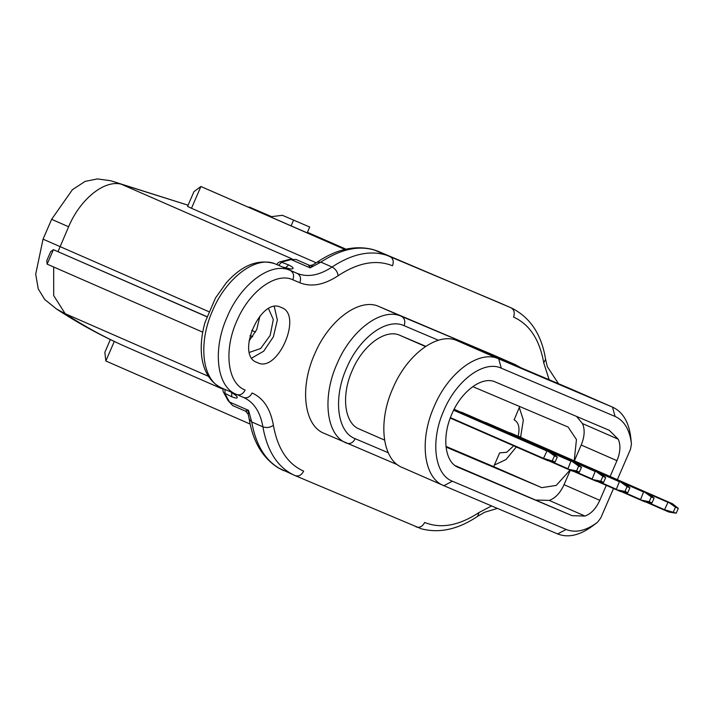 <?xml version="1.0" encoding="UTF-8"?>
<svg xmlns="http://www.w3.org/2000/svg" width="714" height="714" viewBox="0 0 714 714"><rect width="100%" height="100%" fill="white"/><g stroke="black" fill="none" stroke-linecap="round" stroke-linejoin="round"><path stroke-width="1.07" d="M576.591 416.44L582.446 423.554L618.199 439.19L609.283 430.31L495.355 381.99C482.245 375.734 461.387 391.129 451.846 414.111C441.627 436.798 444.751 462.369 458.37 467.447L458.049 467.304M458.209 467.375L572.146 515.695L455.148 465.608M592.87 525.745C579.982 535.366 568.228 538.097 557.607 533.929L443.84 485.681C423.625 478.139 418.984 440.199 434.157 406.534C448.312 372.431 479.255 349.583 498.711 358.865L612.719 407.221L571.611 389.246M501.317 368.201L498.711 358.865L457.362 340.792C437.905 331.501 406.962 354.358 392.807 388.452C377.635 422.117 382.276 460.066 402.491 467.599L443.84 485.681L452.408 481.227C434.389 474.507 430.256 440.69 443.778 410.684C456.389 380.294 483.976 359.927 501.317 368.201L615.084 416.458C624.331 420.68 629.784 429.864 631.444 444.01L630.498 449.258L617.342 479.656M425.499 346.531L399.92 335.348C385.533 328.485 362.658 345.371 352.207 370.575C340.989 395.458 344.416 423.5 359.356 429.069L384.587 440.11M388.255 452.747L354.546 438.441C336.901 431.167 333.197 397.35 346.799 367.63C359.499 337.508 386.863 317.489 404.088 325.691C405.57 321.362 404.704 318.257 401.491 316.364L492.91 354.84L379.134 306.592C359.678 297.301 328.735 320.158 314.579 354.251C299.407 387.916 304.048 425.856 324.263 433.398L397.582 464.787M256.656 362.31L256.861 362.4C235.308 355.277 260.637 296.729 280.718 307.261L281.53 307.609C303.084 314.731 277.746 373.279 257.665 362.739L256.754 362.355M492.91 354.84L493.383 355.045M274.292 306.618L277.353 319.997L273.364 336.829L263.707 351.19L251.801 358.017M268.553 308.725L273.31 319.533L270.151 335.428L260.628 348.53L249.463 352.368M280.388 261.788L288.643 264.939C293.784 267.464 294.471 268.83 290.705 269.026L282.682 267.045L297.211 273.4C300.424 275.292 301.299 278.406 299.818 282.735L292.856 279.781C276.095 271.802 249.498 291.187 237.057 320.452C223.768 349.324 227.186 382.311 244.233 389.639L245.134 390.049C242.992 394.092 240.136 395.574 236.566 394.503L235.549 394.039L236.566 394.503M230.952 392.048L236.093 395.583C238.53 398.412 237.066 398.796 231.729 396.734L223.839 392.843M259.932 316.088L256.745 329.556L249.025 341.042M399.92 335.348L425.812 346.326M289.304 268.651L290.705 269.026M549.146 379.714L543.756 362.917C539.588 339.543 529.511 324.272 513.536 317.096C515.017 312.768 514.151 309.653 510.929 307.761L378.723 251.542C361.418 244.625 342.131 248.16 320.881 262.136L317.186 262.163L312.759 264.885L310.108 267.875C309.162 265.189 308.707 264.501 308.76 265.822M246.178 410.639C245.143 411.559 245.928 411.46 248.534 410.354L248.186 414.227L249.24 419.225C253.006 441.868 262.752 458.12 278.478 467.982L295.06 475.586C298.63 476.666 301.486 475.185 303.628 471.142C287.653 463.966 277.585 448.695 273.408 425.321C270.463 408.836 263.359 398.064 252.096 393.003C249.954 397.046 247.098 398.528 243.528 397.457C253.773 402.053 260.226 411.844 262.904 426.829C266.59 428.079 270.088 427.57 273.408 425.321M252.72 336.678L250.07 335.526M206.89 316.641L53.407 249.677L206.855 316.757M250.043 335.642L252.649 336.785M47.142 264.144L46.785 260.655L50.658 251.694L53.407 249.677L47.142 264.144L202.731 332.171M457.362 340.792L571.37 389.148M248.891 207.355L249.32 207.033L271.606 216.654M307.413 232.309L346.004 249.177M249.141 207.462L249.32 207.033L271.382 216.681M307.368 232.416L345.817 249.222M344.871 249.445L200.911 186.506L191.486 208.274L187.568 206.4L193.958 191.638L200.911 186.506L345.058 249.4M191.486 208.274L316.213 262.806M114.285 341.462L105.842 360.981L250.168 424.08M615.084 416.458L612.487 407.123C622.849 411.853 628.972 422.161 630.828 438.039L630.828 438.066M291.883 258.807L121.21 184.185L110.724 180.74L97.416 178.919L85.1 181.401L72.417 189.683L51.631 219.323L43.045 239.163L35.7 274.194L38.27 288.938L44.768 299.532L56.558 309.019L65.179 313.687L208.443 376.323M110.367 339.578L104.851 352.323L105.842 360.981M613.513 488.501L600.795 517.9L597.609 522.193L592.343 526.156M597.609 522.193C586.114 530.761 575.636 533.197 566.175 529.485L452.408 481.227M309.697 227.025L282.387 215.298L309.697 227.025L307.181 232.844M293.561 220.18L291.125 225.82M282.387 215.298L270.481 216.788M618.199 439.19C620.823 445.009 620.412 452.167 616.967 460.664L610.113 476.497M606.284 485.341L599.805 500.327C595.967 508.663 591.014 513.893 584.953 516.035L572.146 515.695M582.446 423.554C585.061 429.373 584.65 436.531 581.205 445.027L574.359 460.86M570.308 470.214L564.042 484.69C560.204 493.026 555.251 498.256 549.191 500.398L536.384 500.059M570.031 470.098L556.197 485.422L541.747 487.653L446.063 447.071M472.766 386.622L568.112 427.061L576.457 439.556L574.199 460.789M445.991 446.411L493.695 466.644L499.657 452.863L506.717 452.274L513.696 445.813M520.533 437.718L523.335 420.055L519.301 407.48M494.383 465.064L506.03 459.53L516.338 446.973M605.677 477.568L599.93 472.989L595.574 471.142L602.857 476.363L600.769 481.191L603.589 482.387L605.677 477.568L602.857 476.363M595.86 471.41L595.155 471.454L591.995 479.415L596.351 481.263L603.589 482.387M591.995 479.415L573.271 471.222L591.995 479.415L600.769 481.191M600.554 473.409L454.149 409.256L599.93 472.989M581.473 467.295L575.725 462.726L571.37 460.878L578.652 466.099L576.564 470.928L579.384 472.124L581.473 467.295L578.652 466.099M576.35 463.145L454.015 409.515L575.725 462.726M571.655 461.146L570.941 461.19L567.791 469.143L572.146 470.99L579.384 472.124M567.782 469.143L549.066 460.958L567.791 469.143L576.564 470.928M629.891 487.832L624.134 483.253L619.779 481.406L627.062 486.636L624.973 491.455L627.802 492.651L629.891 487.832L627.062 486.636M624.768 483.673L461.405 412.165M620.064 481.682L619.359 481.718L616.2 489.679L620.555 491.527L627.802 492.651M616.2 489.679L597.475 481.495L616.2 489.679L624.973 491.455M654.095 498.095L648.339 493.526L643.983 491.678L651.266 496.899L649.178 501.719L652.007 502.924L654.095 498.095L651.266 496.899M648.972 493.936L485.609 422.438M644.269 491.946L643.564 491.982L640.404 499.943L644.76 501.79L652.007 502.924M640.404 499.943L621.68 491.759L640.404 499.943L649.178 501.719M520.881 436.754L518.061 436.549C520.069 428.007 518.766 422.438 514.142 419.85L519.712 406.534M466.001 414.12L624.134 483.253M490.206 424.384L648.348 493.526M514.482 435.165L514.66 434.755L509.814 432.702M543.577 458.879L450.257 418.074L547.941 460.726L555.18 461.86L557.268 457.031L551.52 452.462L547.156 450.605L543.515 458.361L555.18 461.86M664.609 510.207L645.884 502.022L668.973 512.063L676.212 513.188L678.3 508.359L672.552 503.789L668.188 501.942L664.547 509.698L676.212 513.188M547.442 450.882L554.448 455.835L552.359 460.655M557.268 457.031L554.448 455.835M552.145 452.872L453.881 409.774L551.52 452.462M668.474 502.21L675.48 507.163L673.391 511.992M678.3 508.359L675.48 507.163M673.177 504.209L514.419 434.647L672.552 503.789M282.583 267.009L274.988 263.805C255.915 255.514 226.24 277.826 212.567 310.724C197.724 343.657 202.267 380.776 222.036 388.148L243.617 397.493M235.549 394.039C216.565 385.855 212.558 349.378 227.097 317.078C240.939 283.717 271.213 261.36 290.25 270.445C293.463 272.337 294.329 275.452 292.856 279.781M379.134 306.592L401.491 316.364C382.035 307.074 351.083 329.93 336.937 364.024C321.978 397.243 326.236 434.737 345.897 442.85L346.611 443.171L345.897 442.85M308.805 265.072L295.98 259.459L291.107 259.566L310.108 267.875L320.881 262.136L332.055 267.018C353.305 253.042 372.592 249.516 389.898 256.433C393.119 258.325 393.985 261.431 392.504 265.769C376.233 259.262 358.116 262.582 338.15 275.72C324.067 284.975 311.286 287.323 299.818 282.735M416.092 526.923C419.662 527.994 422.518 526.513 424.66 522.469C440.931 528.976 459.048 525.656 479.023 512.518L491.589 505.931M257.665 362.739L256.344 362.159M515.258 364.613L517.266 366.193M290.25 270.445L297.211 273.4C307.636 277.567 319.256 275.443 332.055 267.018C335.482 268.875 337.508 271.775 338.15 275.72M224.999 389.442L225.026 393.807L229.533 402.053L248.534 410.354L251.73 421.938L262.904 426.829C267.339 451.703 278.058 467.956 295.06 475.586M294.632 475.408L421.394 528.815C439.556 533.51 458.299 529.342 477.63 516.302L479.023 512.518M558.473 383.668L547.308 366.648L545.576 359.24L543.756 362.917M545.576 359.24C541.551 334.375 530.154 317.275 511.358 307.948L510.929 307.761M404.088 325.691L438.45 340.266M355.179 438.717C353.037 442.76 350.181 444.242 346.611 443.171M289.099 259.477L291.107 259.566L281.941 262.002L278.585 265.313M231.149 392.138L236.093 395.583M249.24 419.243L251.73 421.938C256.165 446.812 266.884 463.074 283.886 470.704M511.358 307.948L499.657 302.834M285.404 267.982L288.643 264.939M275.586 264.037L282.637 267.027L289.188 268.642M228.105 400.652L232.719 405.588L228.114 400.679L223.866 392.887A4.507 4.507 0 0 1 223.286 388.693M231.675 392.459L231.729 396.734M110.724 180.74L188.085 205.195L121.21 184.185C104.262 179.705 80.102 199.268 68.615 226.766L58.012 251.623M53.675 267L53.693 295.578L65.179 313.687C85.127 326.78 105.94 338.061 127.61 347.522L223.116 389.273M255.532 332.09L251.676 330.403M208.783 311.652L43.045 239.163M51.631 219.323L68.615 226.766M566.175 529.485L557.607 533.929M631.444 444.01L630.828 438.039L631.444 444.019M581.205 445.027L616.967 460.664M564.042 484.69L599.805 500.327M549.191 500.398L584.953 516.035M541.747 487.653L493.695 466.644M454.122 409.3L595.574 471.142M576.6 463.341L595.155 471.454M574.948 471.472L591.933 478.898M453.988 409.559L571.37 460.878M552.395 453.078L570.941 461.19M550.744 461.208L567.719 468.634M461.646 412.273L619.779 481.406M600.804 473.605L619.359 481.718M599.153 481.736L616.137 489.161M485.85 422.536L643.983 491.678M625.018 483.878L643.564 491.982M623.358 492.008L640.342 499.425M514.142 419.85L514.151 419.377M453.863 409.818L547.156 450.605M453.658 410.22L546.737 450.918M450.418 417.654L543.515 458.361M510.055 432.8L668.188 501.942M649.222 494.142L667.769 502.254M647.571 502.272L664.547 509.698M275.666 264.073L274.783 263.716C258.361 258.673 242.198 265.019 226.311 282.762L215.512 297.943L205.159 322.023C197.01 349.878 201.009 378.25 221.804 388.05M493.142 354.938L515.499 364.711L520.631 367.621M477.63 516.302L484.583 512.268L497.417 508.404M499.702 302.852L373.413 249.65C355.26 244.956 336.517 249.124 317.186 262.163M276.862 264.582A4.507 4.507 0 0 1 280.441 261.779L289.125 259.468L295.98 259.459M245.652 411.237L232.719 405.588M312.759 264.885C310.447 265.519 309.171 265.599 308.93 265.117M245.768 411.291L248.186 414.227M127.413 347.432C102.762 336.651 79.147 323.844 56.558 309.019"/></g></svg>
